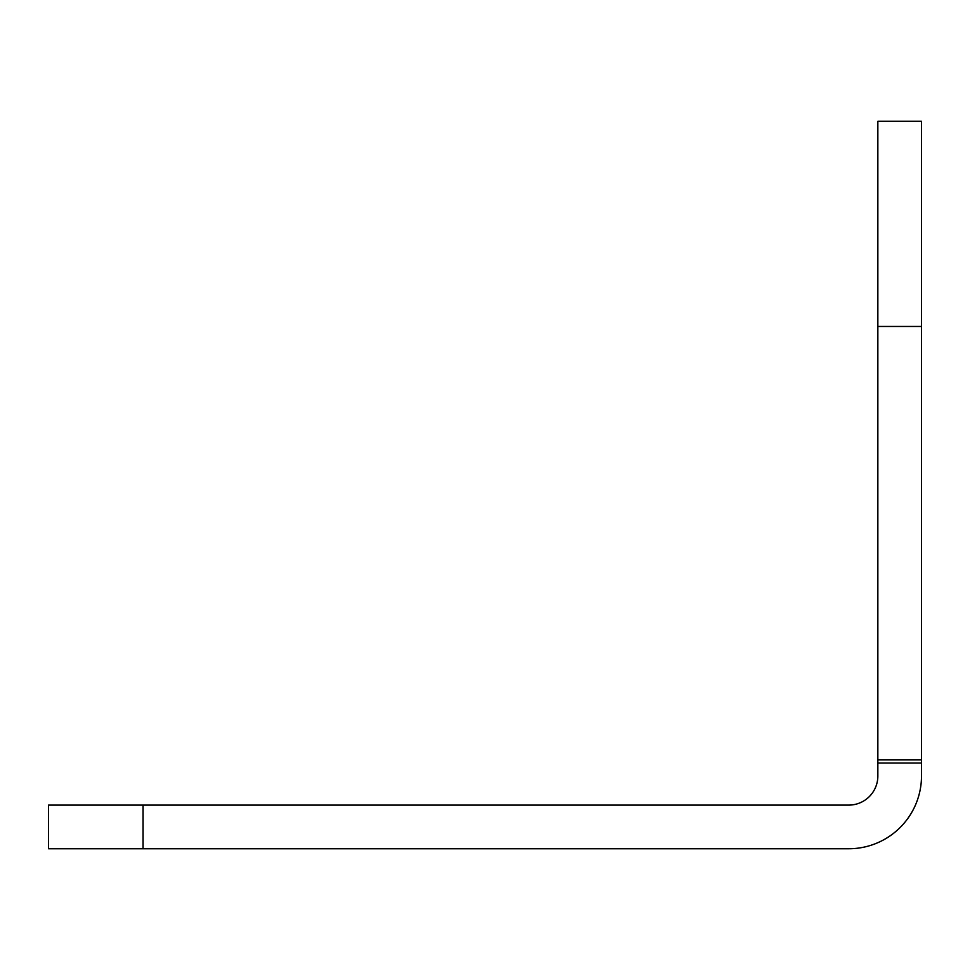 <?xml version="1.0" encoding="UTF-8"?>
<svg xmlns="http://www.w3.org/2000/svg" width="970" height="970" viewBox="0 0 970 970"><rect width="100%" height="100%" fill="white"/><g stroke="black" fill="none" stroke-linecap="round" stroke-linejoin="round"><path stroke-width="1.45" d="M921.5 326.466L921.5 776A72.75 72.75 0 0 1 848.75 848.75L48.5 848.75L48.5 805.1L848.75 805.1A29.1 29.1 0 0 0 877.85 776L877.85 121.25L921.5 121.25L921.5 326.466L877.85 326.466M143.075 848.75L143.075 805.1M921.5 759.898L877.85 759.898M921.5 763.038L877.85 763.038"/></g></svg>
